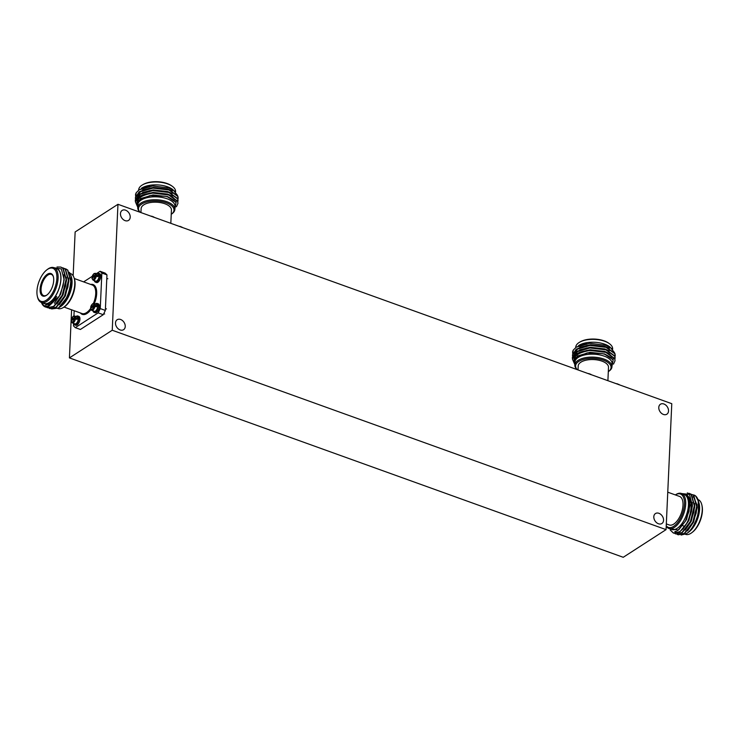 <?xml version="1.0" encoding="UTF-8"?>
<svg xmlns="http://www.w3.org/2000/svg" width="739" height="739" viewBox="0 0 739 739"><rect width="100%" height="100%" fill="white"/><g stroke="black" fill="none" stroke-linecap="round" stroke-linejoin="round"><path stroke-width="1.11" d="M125.575 210.181A5.93 4.369 -122.9 0 1 129.944 215.077A5.93 4.369 -122.9 0 1 128.549 220.388A5.93 4.369 -122.9 0 1 125.094 220.638A5.93 4.369 -122.9 0 1 120.725 215.742A5.93 4.369 -122.9 0 1 122.12 210.43A5.93 4.369 -122.9 0 1 125.575 210.181M658.92 513.3A5.93 4.369 -122.9 0 1 663.289 518.196A5.93 4.369 -122.9 0 1 661.904 523.508A5.93 4.369 -122.9 0 1 658.449 523.757A5.93 4.369 -122.9 0 1 654.08 518.861A5.93 4.369 -122.9 0 1 655.465 513.55A5.93 4.369 -122.9 0 1 658.92 513.3M120.605 319.488A5.93 4.369 -122.9 0 1 124.974 324.384A5.93 4.369 -122.9 0 1 123.589 329.696A5.93 4.369 -122.9 0 1 120.134 329.945A5.93 4.369 -122.9 0 1 115.764 325.049A5.93 4.369 -122.9 0 1 117.159 319.738A5.93 4.369 -122.9 0 1 120.605 319.488M663.89 403.993A5.93 4.369 -122.9 0 1 668.259 408.889A5.93 4.369 -122.9 0 1 666.864 414.2A5.93 4.369 -122.9 0 1 663.41 414.44A5.93 4.369 -122.9 0 1 659.04 409.545A5.93 4.369 -122.9 0 1 660.435 404.242A5.93 4.369 -122.9 0 1 663.89 403.993M671.779 403.688L666.061 529.632L112.236 330.241L117.963 204.297L671.779 403.688M112.236 330.241L69.42 357.898L623.236 557.289L666.061 529.632M73.143 275.786L75.138 231.954L117.963 204.297M69.42 357.898L71.6 309.798M667.76 492.183L679.52 496.423A15.168 7.372 109.8 0 1 682.485 509.097A15.168 7.372 109.8 0 1 673.774 524.08A15.168 7.372 109.8 0 1 669.248 524.967L666.319 523.914M675.317 494.908A17.745 8.628 109.8 0 1 675.437 494.834A17.745 8.628 109.8 0 1 684.443 504.46A17.745 8.628 109.8 0 1 673.672 526.344A17.745 8.628 109.8 0 1 666.236 525.771M675.889 494.567A18.595 9.034 109.8 0 1 676.25 494.345A18.595 9.034 109.8 0 1 681.45 493.476A18.595 9.034 109.8 0 1 685.071 509.014A18.595 9.034 109.8 0 1 674.402 527.369A18.595 9.034 109.8 0 1 668.85 528.468A18.595 9.034 109.8 0 1 666.218 526.196M681.45 493.476L684.194 494.465A18.595 9.034 109.8 0 1 687.815 510.002A18.595 9.034 109.8 0 1 677.146 528.357A18.595 9.034 109.8 0 1 671.594 529.457L668.85 528.468M697.939 499.536L698.013 499.564A18.475 8.979 109.8 0 1 701.856 505.005A18.475 8.979 109.8 0 1 691.926 532.597A18.475 8.979 109.8 0 1 691.011 533.244A18.475 8.979 109.8 0 1 685.487 534.334L685.349 534.279M692.692 494.677L695.778 496.211L698.484 501.476C700.96 511.268 694.152 529.115 686.374 533.687L681.127 535.045M670.947 529.216A18.651 9.062 -70.2 0 0 677.146 528.403A18.651 9.062 -70.2 0 0 687.981 509.328A18.651 9.062 -70.2 0 0 683.547 494.234M669.229 528.597L678.226 530.029L685.423 521.161L689.025 511.12L689.699 502.538C689.404 498.197 688.111 495.389 685.82 494.095C692 498.539 692.748 507.407 688.064 520.681C685.607 525.808 682.781 529.494 679.575 531.738L673.405 533.068L679.871 531.84L687.566 522.381L691.473 511.517L692.277 505.051A21.385 10.392 109.8 0 1 688.064 520.681M677.109 534.269L678.088 534.759L684.268 533.419L692.812 522.251L696.674 506.511L693.431 495.361L690.346 493.828M678.236 534.805L684.563 533.53L692.258 524.062L696.156 513.208L696.969 506.612L693.727 495.472L690.475 493.911M670.264 530.066L673.405 533.068M670.753 530.528L673.7 533.179M674.762 533.429L675.751 533.918L681.921 532.579L690.466 521.401L694.337 505.67L691.085 494.52L687.298 492.922M675.899 533.964L682.217 532.68L689.912 523.221L693.81 512.358L694.623 505.772L691.381 494.622L689.21 493.31M698.484 501.476A21.385 10.392 -70.2 0 0 698.216 500.386A21.385 10.392 -70.2 0 0 693.995 495.028A21.385 10.392 -70.2 0 0 693.875 494.982M692.277 505.051L689.45 494.428L681.672 493.56M698.577 501.67L699.002 503.083A18.651 9.062 109.8 0 1 688.499 532.246A18.651 9.062 109.8 0 1 688.258 532.403M698.724 502.151L699.316 505.448L697.006 519.471L698.42 514.455L698.216 500.386M688.499 532.246L686.374 533.687M701.856 505.005L702.05 505.855A17.551 8.526 109.8 0 1 692.619 532.062L691.926 532.597M699.316 505.448L698.798 502.649M687.566 530.898L693.579 522.104L697.089 507.721L696.932 504.257M675.843 531.267L676.601 532.006M676.73 532.108L677.839 532.699M685.219 530.057L691.242 521.263L694.743 506.871L694.586 503.416M674.827 531.544L675.354 531.803M682.873 529.207L688.896 520.413L692.406 506.03L692.231 502.492M677.109 530.713L678.771 529.789L686.549 519.572L690.06 505.19L687.067 494.991L685.82 494.095M697.006 519.471L698.42 514.455M692.258 524.062L696.156 513.208M696.637 504.155L693.81 497.421L692.951 496.747M675.686 531.323L676.434 531.997M676.573 532.089L677.543 532.597M689.912 523.221L693.81 512.358M687.566 522.381L691.473 511.517M685.478 521.041L689.025 511.157M53.707 280.395A11.972 5.82 109.8 0 1 46.585 295.249A11.972 5.82 109.8 0 1 40.109 289.18A11.972 5.82 109.8 0 1 45.984 275.351A11.972 5.82 109.8 0 1 53.328 276.515A11.972 5.82 109.8 0 1 53.707 280.395M53.42 276.866A11.288 5.487 -70.2 0 0 51.296 274.363A11.288 5.487 -70.2 0 0 44.783 278.252A11.288 5.487 -70.2 0 0 41.061 289.125A11.288 5.487 -70.2 0 0 43.647 295.609A11.288 5.487 -70.2 0 0 46.88 295.037M57.753 308.449L57.919 308.514A18.595 9.034 -70.2 0 0 63.111 307.636L63.923 307.156A17.745 8.628 -70.2 0 0 75.055 284.783A17.745 8.628 -70.2 0 0 74.279 278.4L73.955 277.504A18.595 9.034 -70.2 0 0 70.51 273.522L70.103 273.375M63.111 307.636A18.595 9.034 -70.2 0 0 74.768 284.201A18.595 9.034 -70.2 0 0 73.955 277.504M37.31 296.127L37.504 296.976A18.475 8.979 -70.2 0 0 41.347 302.427L44.1 303.415A18.475 8.979 -70.2 0 0 54.751 297.06A18.475 8.979 -70.2 0 0 60.847 279.25A18.475 8.979 -70.2 0 0 56.617 268.636L53.873 267.657A18.475 8.979 -70.2 0 0 47.435 269.393L46.742 269.929A17.551 8.526 -70.2 0 0 36.95 291.221A17.551 8.526 -70.2 0 0 37.31 296.127A17.551 8.526 -70.2 0 0 47.952 298.907A17.551 8.526 -70.2 0 0 56.875 278.354A17.551 8.526 -70.2 0 0 46.742 269.929M41.347 302.427A18.475 8.979 -70.2 0 0 52.007 296.071A18.475 8.979 -70.2 0 0 58.104 278.261A18.475 8.979 -70.2 0 0 53.873 267.657M42.945 302.999A18.651 9.062 -70.2 0 0 54.132 298.066A18.651 9.062 -70.2 0 0 60.94 279.194A18.651 9.062 -70.2 0 0 55.471 268.229M45.402 306.971L47.758 307.23L59.36 296.117L63.194 285.448L63.979 279.037L61.346 268.95L54.095 267.73M69.448 272.358L71.461 277.153A18.651 9.062 109.8 0 1 72.052 283.194A18.651 9.062 109.8 0 1 60.958 306.315L59.748 307.128M71.036 275.675L71.701 282.28L68.043 296.625L60.164 306.851M60.958 267.121L63.138 268.442L66.381 279.582L65.568 286.169L61.67 297.032L53.965 306.5L47.647 307.775M56.995 267.001L60.82 267.065L62.843 268.331L66.085 279.481L62.215 295.221L53.679 306.389L47.499 307.729L46.52 307.239M65.651 268.802L67.822 270.123L71.064 281.273L70.251 287.859L67.258 296.893A21.385 10.392 -70.2 0 1 58.64 307.895A21.385 10.392 -70.2 0 1 58.436 308.024L51.582 308.957M64.441 268.488L67.535 270.021L70.778 281.171C69.743 293.097 65.632 302.048 58.436 308.024M63.305 267.961L65.475 269.282L68.727 280.432L67.914 287.018L64.016 297.882L56.312 307.341L49.993 308.625M62.094 267.638L65.189 269.181L68.431 280.321L64.561 296.062L56.016 307.239L49.846 308.569L48.866 308.08M47.758 307.23A21.385 10.392 109.8 0 1 45.365 306.953A21.385 10.392 109.8 0 1 41.421 302.445M58.64 307.895L67.258 296.893M41.818 302.593L48.247 304.551C51.203 303.433 54.012 300.745 56.672 296.505C50.03 307.258 44.903 309.105 41.282 302.048M63.194 285.448L59.36 296.117M65.568 286.169L61.67 297.032M67.914 287.018L64.016 297.882M70.205 288.108L66.482 298.482M56.672 296.505L50.529 303.6L45.633 305.013M63.73 274.806L64.154 279.841L60.644 294.224L54.4 303.23M66.344 277.227L66.501 280.681L62.991 295.073L56.968 303.868M68.69 278.067L68.847 281.531L65.337 295.914L59.314 304.708M71.027 278.917L71.184 282.372L67.683 296.755L60.339 306.657M96.412 273.633L100.061 271.278L105.15 273.116L106.961 274.88L105.344 310.426L103.266 314.703L80.385 329.474L75.295 327.645L73.484 325.881L73.595 323.488M73.937 315.987L74.177 310.722M83.636 281.882L92.126 276.404M106.961 274.88L101.862 273.042L100.061 271.278M101.862 273.042L100.255 308.597L105.344 310.426M103.266 314.703L98.167 312.865L100.255 308.597M98.167 312.865L75.295 327.645M140.937 212.573L141.121 208.638A15.168 7.122 2.6 0 1 149.37 202.735A15.168 7.122 2.6 0 1 164.889 203.77A15.168 7.122 2.6 0 1 171.43 210.015L170.829 223.335M171.587 214.079L172.353 213.479A18.595 8.729 2.6 0 0 174.884 209.349A18.595 8.729 2.6 0 0 166.866 201.692A18.595 8.729 2.6 0 0 147.855 200.426A18.595 8.729 2.6 0 0 137.74 207.668A18.595 8.729 2.6 0 0 139.883 212.01L140.207 212.315A17.745 8.332 2.6 0 1 144.798 202.569A17.745 8.332 2.6 0 1 166.349 202.828A17.745 8.332 2.6 0 1 171.587 214.079A17.745 8.332 2.6 0 1 171.236 214.328M174.986 207.068A18.651 8.757 -177.4 0 0 167.032 198.726A18.595 8.729 2.6 0 1 175.023 206.412L174.884 209.349M138.646 190.172L138.664 189.858A18.475 8.674 2.6 0 1 142.341 184.972A18.475 8.674 2.6 0 1 167.605 183.928A18.475 8.674 2.6 0 1 172.363 186.339A18.475 8.674 2.6 0 1 175.577 191.54L175.559 191.918M142.341 184.972L143.117 184.51A17.551 8.24 2.6 0 1 167.116 183.512A17.551 8.24 2.6 0 1 171.624 185.803L172.363 186.339M139.181 189.794L149.915 185.618L141.417 188.279A18.651 8.757 2.6 0 1 167.568 186.81A18.651 8.757 2.6 0 1 172.972 189.711L177.397 195.225M135.579 196.288L136.253 192.694L139.108 189.849L152.77 185.923L168.723 187.937L174.663 191.096M174.912 208.804L176.067 202.458L167.873 197.008L165.407 196.297L149.888 195.604L138.923 200.149L136.964 203.899L137.768 206.735M177.988 199.475L177.831 196.426L168.935 189.969L152.936 188.103L139.181 192.103L135.394 197.701L135.468 198.809M178.182 198.228L177.84 196.112L168.954 189.655L166.293 188.879L152.945 187.789L149.592 188.159L139.2 191.789L135.403 197.544M176.418 206.754L177.951 203.41L177.6 201.461L168.704 195.004L152.844 193.119A21.385 10.041 2.6 0 0 139.052 196.768L135.394 201.821L137.759 207.234M177.951 203.253L177.619 201.147L168.723 194.68L166.063 193.914L152.714 192.814L149.361 193.184L139.052 196.768M177.877 201.996L177.711 198.939L168.825 192.482L152.816 190.616L139.071 194.625L135.283 200.214L135.413 201.645M178.071 200.74L177.73 198.625L168.834 192.168L166.173 191.392L152.834 190.302L149.472 190.671L139.08 194.311L135.292 200.057M136.253 192.694A21.385 10.041 -177.4 0 0 135.514 195.087A21.385 10.041 -177.4 0 0 135.514 195.133M137.74 207.668L137.87 204.721A18.595 8.729 2.6 0 1 147.985 197.489A18.595 8.729 2.6 0 1 166.996 198.745A18.651 8.757 -177.4 0 0 147.338 197.599A18.651 8.757 -177.4 0 0 137.842 205.387M138.036 207.132C134.581 200.038 139.514 195.373 152.844 193.119M172.289 191.031L167.956 189.073L153.333 187.401L142.784 189.941M172.178 193.544L167.845 191.595L153.222 189.914L142.673 192.454M172.067 196.066L167.725 194.108L153.112 192.426L142.553 194.967M174.413 200.509L167.614 196.62L152.991 194.948L140.438 198.625L136.974 203.835M166.293 188.879L153.324 187.715L149.592 188.159M142.775 190.256L140.761 191.401L137.426 195.641M166.173 191.392L153.213 190.228L149.472 190.671M142.655 192.768L140.65 193.914L137.306 198.2M176.113 202.523L175.836 200.287L172.048 196.38M166.063 193.914L153.093 192.74L149.361 193.184M165.296 196.269L152.982 195.262L149.925 195.595M578.018 369.934L578.194 365.999A15.168 7.122 2.6 0 1 586.452 360.096A15.168 7.122 2.6 0 1 601.962 361.131A15.168 7.122 2.6 0 1 608.502 367.375L607.901 380.696M608.659 371.44L609.426 370.839A18.595 8.729 2.6 0 0 611.957 366.71A18.595 8.729 2.6 0 0 603.939 359.052A18.595 8.729 2.6 0 0 584.928 357.787A18.595 8.729 2.6 0 0 574.813 365.029A18.595 8.729 2.6 0 0 576.956 369.371L577.288 369.666A17.745 8.332 2.6 0 1 581.87 359.93A17.745 8.332 2.6 0 1 603.421 360.189A17.745 8.332 2.6 0 1 608.659 371.44A17.745 8.332 2.6 0 1 608.308 371.689M612.068 364.429A18.651 8.757 -177.4 0 0 604.105 356.087A18.595 8.729 2.6 0 1 612.095 363.764L611.957 366.71M575.718 347.533L575.736 347.219A18.475 8.674 2.6 0 1 579.413 342.333A18.475 8.674 2.6 0 1 604.687 341.289A18.475 8.674 2.6 0 1 609.435 343.7A18.475 8.674 2.6 0 1 612.649 348.9L612.64 349.279M579.413 342.333L580.189 341.871A17.551 8.24 2.6 0 1 604.188 340.873A17.551 8.24 2.6 0 1 608.705 343.164L609.435 343.7M576.254 347.154L586.988 342.979L578.498 345.64A18.651 8.757 2.6 0 1 604.65 344.171A18.651 8.757 2.6 0 1 610.044 347.071L614.469 352.586M572.651 353.648L573.325 350.055L576.18 347.21L589.842 343.284L605.804 345.298L611.735 348.457M611.984 366.165L613.148 359.819L604.945 354.369L602.488 353.648L586.96 352.965L576.004 357.51L574.046 361.26L574.84 364.096M615.06 356.835L614.903 353.787L606.008 347.33L590.008 345.464L576.263 349.464L572.466 355.062L572.54 356.17M615.254 355.588L614.922 353.473L606.026 347.016L603.366 346.24L590.027 345.15L586.664 345.519L576.272 349.15L572.476 354.905M613.49 364.115L615.024 360.771L614.672 358.821L605.786 352.355L589.916 350.48A21.385 10.041 2.6 0 0 576.124 354.129L572.466 359.182L574.831 364.595M615.033 360.614L614.691 358.507L605.795 352.041L603.135 351.274L589.796 350.175L586.433 350.545L576.124 354.129M614.95 359.357L614.793 356.3L605.897 349.843L589.898 347.977L576.143 351.986L572.356 357.574L572.494 359.006M615.144 358.101L614.802 355.986L605.915 349.529L589.907 347.663L586.554 348.032L576.161 351.662L572.365 357.417M573.325 350.055A21.385 10.041 -177.4 0 0 572.586 352.448A21.385 10.041 -177.4 0 0 572.586 352.494M574.813 365.029L574.942 362.082A18.595 8.729 2.6 0 1 585.066 354.849A18.595 8.729 2.6 0 1 604.077 356.106A18.651 8.757 -177.4 0 0 584.42 354.96A18.651 8.757 -177.4 0 0 574.914 362.738M575.108 364.493C571.653 357.399 576.586 352.734 589.916 350.48M609.37 348.392L605.029 346.434L590.415 344.762L579.856 347.302M609.25 350.905L604.918 348.956L590.295 347.275L579.745 349.815M609.139 353.427L604.807 351.468L590.184 349.787L579.635 352.327M611.495 357.87L604.687 353.981L590.073 352.3L577.51 355.986L574.046 361.195M603.366 346.24L590.396 345.076L586.664 345.519M579.847 347.616L577.843 348.753L574.499 353.002M603.246 348.753L590.285 347.589L586.554 348.032M579.736 350.129L577.722 351.274L574.379 355.561M613.185 359.884L612.908 357.648L609.121 353.741M603.135 351.274L590.175 350.101L586.433 350.545M602.377 353.63L590.055 352.614L586.997 352.956M590.036 374.257L590.655 374.553M618.164 384.391L618.792 384.677M94.361 280.626A4.711 2.291 -70.2 0 0 95.368 282.141L96.476 282.538A4.711 2.291 -70.2 0 0 97.881 282.261A4.711 2.291 -70.2 0 0 100.587 277.605A4.711 2.291 -70.2 0 0 99.673 273.661L98.564 273.264A4.711 2.291 -70.2 0 0 97.151 273.541A4.711 2.291 -70.2 0 0 96.827 273.79M95.368 282.141A4.711 2.291 -70.2 0 0 96.772 281.864A4.711 2.291 -70.2 0 0 99.479 277.208A4.711 2.291 -70.2 0 0 98.564 273.264M92.791 277.633L92.107 276.922L95.229 274.908L97.917 275.398A3.64 1.764 109.8 0 1 97.862 276.589L95.174 276.09L92.052 278.104A2.827 1.376 -70.2 0 0 93.53 279A2.827 1.376 -70.2 0 0 95.174 276.09M91.904 278.344L93.077 280.164L95.728 281.125A3.64 1.764 -70.2 0 0 96.818 280.912A3.64 1.764 -70.2 0 0 98.906 277.319A3.64 1.764 -70.2 0 0 98.195 274.28L95.534 273.319L93.982 273.569L91.959 277.107M92.246 278.649L92.052 278.104M92.301 277.458L92.107 276.922A2.827 1.376 -70.2 0 1 93.751 274.012A2.827 1.376 -70.2 0 1 95.229 274.908M97.917 275.398L96.717 276.174M73.567 323.349A4.711 2.291 -70.2 0 0 74.574 324.855L75.683 325.262A4.711 2.291 -70.2 0 0 77.087 324.984A4.711 2.291 -70.2 0 0 79.794 320.329A4.711 2.291 -70.2 0 0 78.879 316.384L77.771 315.987A4.711 2.291 -70.2 0 0 76.357 316.264A4.711 2.291 -70.2 0 0 76.034 316.504M74.574 324.855A4.711 2.291 -70.2 0 0 75.978 324.578A4.711 2.291 -70.2 0 0 78.685 319.932A4.711 2.291 -70.2 0 0 77.771 315.987M71.988 320.356L71.314 319.636L74.436 317.622L77.115 318.121A3.64 1.764 109.8 0 1 77.068 319.313L74.38 318.814L71.258 320.828A2.827 1.376 -70.2 0 0 72.736 321.724A2.827 1.376 -70.2 0 0 74.38 318.814M71.11 321.068L72.283 322.888L74.935 323.848A3.64 1.764 -70.2 0 0 76.025 323.636A3.64 1.764 -70.2 0 0 78.112 320.042A3.64 1.764 -70.2 0 0 77.401 317.003L74.741 316.043L73.189 316.292L71.166 319.83M71.452 321.373L71.258 320.828M71.507 320.181L71.314 319.636A2.827 1.376 -70.2 0 1 72.958 316.735A2.827 1.376 -70.2 0 1 74.436 317.622M77.115 318.121L75.914 318.897M92.994 310.814A4.711 2.291 -70.2 0 0 94.001 312.32L95.109 312.717A4.711 2.291 -70.2 0 0 96.513 312.44A4.711 2.291 -70.2 0 0 99.22 307.784A4.711 2.291 -70.2 0 0 98.296 303.84L97.188 303.443A4.711 2.291 -70.2 0 0 95.784 303.72A4.711 2.291 -70.2 0 0 95.451 303.969M94.001 312.32A4.711 2.291 -70.2 0 0 95.405 312.043A4.711 2.291 -70.2 0 0 98.111 307.387A4.711 2.291 -70.2 0 0 97.188 303.443M91.414 307.812L90.74 307.101L93.862 305.087L96.541 305.577A3.64 1.764 109.8 0 1 96.486 306.768L93.807 306.269L90.685 308.283A2.827 1.376 -70.2 0 0 92.153 309.179A2.827 1.376 -70.2 0 0 93.807 306.269M90.537 308.523L91.701 310.343L94.361 311.304A3.64 1.764 -70.2 0 0 95.451 311.091A3.64 1.764 -70.2 0 0 97.539 307.498A3.64 1.764 -70.2 0 0 96.827 304.459L94.167 303.498L92.615 303.747L90.592 307.285M90.879 308.828L90.685 308.283M90.934 307.636L90.74 307.101A2.827 1.376 -70.2 0 1 92.384 304.191A2.827 1.376 -70.2 0 1 93.862 305.087M96.541 305.577L95.34 306.352M181.092 227.03L181.711 227.316M152.955 216.897L153.583 217.192M64.044 307.082L81.974 313.53A15.168 7.372 -70.2 0 0 90.537 308.579M90.786 308.218A15.168 7.372 -70.2 0 0 91.128 307.71M93.391 303.433A15.168 7.372 -70.2 0 0 95.728 293.697A15.168 7.372 -70.2 0 0 92.255 284.986L74.325 278.529M90.703 284.432A15.861 7.704 109.8 0 1 96.68 293.651A15.861 7.704 109.8 0 1 94.343 303.563M90.897 309.687A15.861 7.704 109.8 0 1 80.431 312.976M96.366 274.843A3.64 1.764 -70.2 0 0 95.534 273.319M93.077 280.164A3.64 1.764 -70.2 0 0 94.158 279.952A3.64 1.764 -70.2 0 0 96.31 276.026M75.572 317.567A3.64 1.764 -70.2 0 0 74.741 316.043M72.283 322.888A3.64 1.764 -70.2 0 0 73.364 322.675A3.64 1.764 -70.2 0 0 75.517 318.749M94.989 305.022A3.64 1.764 -70.2 0 0 94.167 303.498M91.701 310.343A3.64 1.764 -70.2 0 0 92.791 310.131A3.64 1.764 -70.2 0 0 94.934 306.205M675.437 494.834L676.25 494.345M682.873 525.752L684.748 526.427M70.15 288.349L70.251 287.859M591.292 374.71L590.498 374.1M589.343 373.685L587.976 373.518M619.43 384.843L618.626 384.234M617.471 383.809L616.114 383.652M107.848 278.76L106.804 278.381M104.652 314.001L103.765 313.687M106.471 308.939L105.428 308.56M182.348 227.483L181.554 226.873M180.399 226.457L179.041 226.291M154.22 217.349L153.416 216.739M152.262 216.324L150.904 216.157"/></g></svg>
